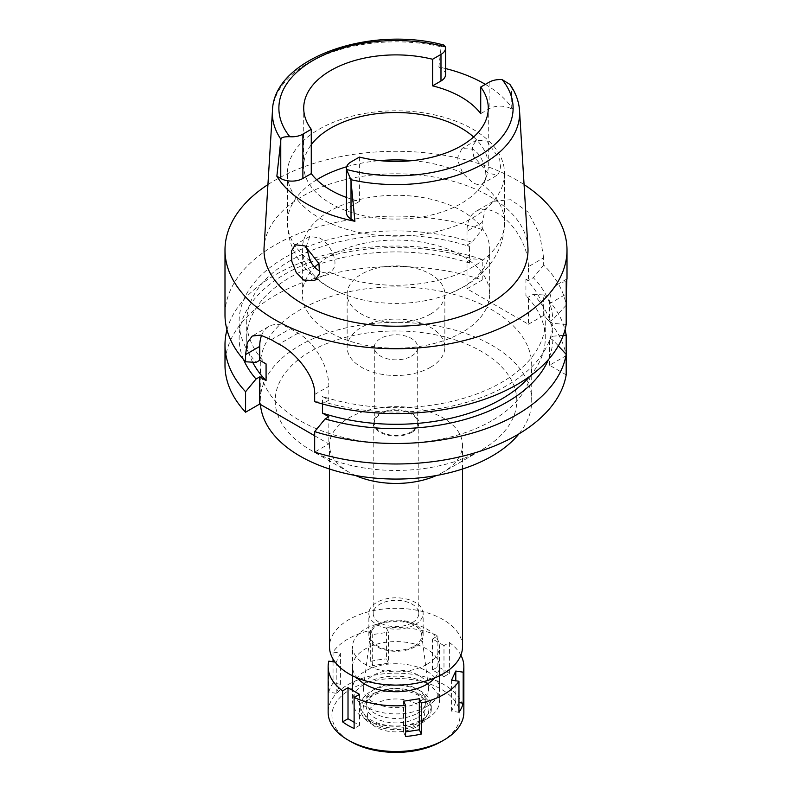 <?xml version="1.0" encoding="UTF-8"?>
<svg xmlns="http://www.w3.org/2000/svg" width="792" height="792" viewBox="0 0 792 792"><rect width="100%" height="100%" fill="white"/><g stroke="black" fill="none" stroke-linecap="round" stroke-linejoin="round"><path stroke-width="0.59" stroke-dasharray="3.96 2.97" d="M473.616 136.996A92.288 53.282 180 0 1 488.288 165.815A92.288 53.282 180 0 1 461.261 203.485A92.288 53.282 180 0 1 360.687 215.038A92.288 53.282 180 0 1 303.712 165.815A92.288 53.282 180 0 1 311.276 144.689M485.377 84.368A124.938 72.131 180 0 1 513.355 110.019L511.236 108.791A15.632 9.029 0 0 0 489.119 108.791L480.724 113.642M445.569 74.616A15.632 9.029 0 0 0 440.986 68.241L438.867 67.013A124.938 72.131 180 0 1 445.569 68.558M438.867 67.013L441.134 46.777L443.896 45.065M509.919 84.417L511.087 87.169L513.355 110.019M527.918 247.312A131.997 76.21 0 0 0 444.352 179.101A131.997 76.21 0 0 0 302.663 196.129A131.997 76.21 0 0 0 264.082 247.312M486.892 141.025L499.663 159.301L500.792 169.042L497.732 174.893L488.327 173.438L473.626 156.321L472.25 146.57L476.348 140.224L486.892 141.025M346.431 197.436A92.288 53.282 0 0 0 359.41 201.415L351.014 206.266A15.632 9.029 0 0 0 346.431 212.642M359.41 157.083L359.41 201.415M267.934 184.595A171.003 98.723 180 0 1 275.081 180.2A171.003 98.723 180 0 1 524.066 184.595M529.868 376.25A149.282 86.189 0 0 0 545.282 338.105L545.282 321.483A149.282 86.189 180 0 0 525.928 279.041L528.432 280.487L528.432 266.637L543.659 257.845L543.659 265.033A171.003 98.723 0 0 1 566.191 305.217L566.191 294.089L549.539 303.692L549.539 321.483L552.836 323.383L566.191 324.433M543.659 257.845L539.758 234.551L528.026 212.088L510.85 199.693L493.238 201.346L485.12 209.92L482.239 222.384L467.013 231.175A43.431 25.077 -120 0 1 476.012 211.296A43.431 25.077 -120 0 1 509.474 222.928A43.431 25.077 -120 0 1 528.432 266.637M467.013 231.175L467.013 245.025L471.883 242.213L482.239 229.571L482.239 222.384M482.239 229.571A171.003 98.723 0 0 0 275.081 245.015A171.003 98.723 0 0 0 224.997 314.82M566.191 281.784A43.431 25.077 -120 0 0 558.538 283.813A43.431 25.077 -120 0 0 549.539 303.692M549.539 321.483L552.836 319.582A156.875 90.565 0 0 0 533.303 277.675L528.432 280.487M545.282 321.483A149.282 86.189 180 0 1 322.483 396.495L328.828 400.158L325.136 402.287A156.875 90.565 0 0 0 552.836 323.383M566.191 305.217L552.836 319.582M543.659 265.033L533.303 277.675M467.013 245.025L469.517 246.47A149.282 86.189 180 0 0 246.718 321.483A149.282 86.189 180 0 0 266.072 363.924M471.883 242.213A156.875 90.565 0 0 0 287.1 256.291A156.875 90.565 0 0 0 256.044 362.399M525.928 279.041L525.928 295.663L528.432 297.109L528.432 324.255L467.013 288.793L467.013 261.647L469.517 263.092L469.517 246.47M314.672 435.758L328.828 443.926L314.672 452.103M467.013 288.793L482.239 280.002A171.003 98.723 0 0 0 310.87 279.635A171.003 98.723 0 0 0 224.997 365.251M528.432 324.255L543.659 315.463A171.003 98.723 0 0 1 566.191 355.648L566.191 354.37M566.191 374.863L549.539 365.251L566.191 355.648M491.961 420.661A135.719 78.359 180 0 1 344.065 437.639A135.719 78.359 180 0 1 260.281 365.251A135.719 78.359 180 0 1 300.039 309.85A135.719 78.359 180 0 1 447.935 292.862A135.719 78.359 180 0 1 531.719 365.251A135.719 78.359 180 0 1 491.961 420.661M549.539 365.251L549.539 338.105L552.836 340.006L558.33 345.866M328.828 416.78L328.828 443.926M322.483 403.96L322.483 396.495M261.588 335.343A43.431 25.077 60 0 1 268.726 326.532A43.431 25.077 60 0 1 290.436 328.69L298.119 333.115A43.431 25.077 60 0 1 328.828 386.308L328.828 400.158M482.239 280.002L482.239 259.519A171.003 98.723 180 0 0 226.977 329.799M467.013 261.647L471.883 258.835L482.239 259.519M243.619 359.627A156.875 90.565 180 0 1 300.703 266.162A156.875 90.565 180 0 1 471.883 258.835M469.517 263.092A149.282 86.189 0 0 0 246.718 338.105A149.282 86.189 0 0 0 252.668 362.201M325.136 402.287L314.672 401.673M545.282 338.105A149.282 86.189 0 0 0 525.928 295.663M549.539 338.105L552.836 336.204A156.875 90.565 180 0 0 533.303 294.297L528.432 297.109M552.836 340.006A156.875 90.565 180 0 1 548.381 359.627M543.659 315.463L543.659 294.97L533.303 294.297M543.659 294.97A171.003 98.723 180 0 1 565.023 329.799M563.261 335.343L552.836 336.204M518.978 433.848A135.719 78.359 0 0 0 531.719 400.712A135.719 78.359 0 0 0 447.935 328.324A135.719 78.359 0 0 0 300.039 345.312A135.719 78.359 0 0 0 260.281 400.712A135.719 78.359 0 0 0 260.439 404.445M355.529 475.507A66.498 38.392 180 0 1 348.975 472.19A66.498 38.392 180 0 1 329.502 445.035A66.498 38.392 180 0 1 348.975 417.889A66.498 38.392 180 0 1 421.453 409.563A66.498 38.392 180 0 1 462.498 445.035A66.498 38.392 180 0 1 443.025 472.19L481.407 450.024A120.79 69.736 180 0 1 310.593 450.024A120.79 69.736 180 0 1 310.593 351.4A120.79 69.736 180 0 1 481.407 351.4A120.79 69.736 180 0 1 481.407 450.024L443.025 472.19A66.498 38.392 180 0 1 436.471 475.507M462.498 646.717A66.498 38.392 0 0 0 421.453 611.246A66.498 38.392 0 0 0 348.975 619.562A66.498 38.392 0 0 0 329.502 646.717M426.71 664.448A43.431 25.077 180 0 1 379.378 669.884A43.431 25.077 180 0 1 352.569 646.717A43.431 25.077 180 0 1 365.29 628.987A43.431 25.077 180 0 1 412.622 623.552A43.431 25.077 180 0 1 439.431 646.717A43.431 25.077 180 0 1 426.71 664.448M426.71 706.553A43.431 25.077 0 0 0 439.431 688.822A43.431 25.077 0 0 0 412.622 665.656A43.431 25.077 0 0 0 365.29 671.091A43.431 25.077 0 0 0 352.569 688.822A43.431 25.077 0 0 0 379.378 711.988A43.431 25.077 0 0 0 426.71 706.553M419.027 702.118A32.571 18.8 180 0 1 382.427 705.919A32.571 18.8 180 0 1 363.518 687.426A32.571 18.8 180 0 1 372.973 675.527A32.571 18.8 180 0 1 407.335 671.19A32.571 18.8 180 0 1 428.482 687.426A32.571 18.8 180 0 1 419.027 702.118M414.186 646.133A25.72 14.85 0 0 0 421.651 634.531A25.72 14.85 0 0 0 404.95 621.71A25.72 14.85 0 0 0 377.814 625.136A25.72 14.85 0 0 0 370.349 634.531A25.72 14.85 0 0 0 385.278 649.133A25.72 14.85 0 0 0 414.186 646.133M415.196 646.717A27.146 15.672 180 0 1 385.615 650.113A27.146 15.672 180 0 1 368.854 635.629A27.146 15.672 180 0 1 376.804 624.551A27.146 15.672 180 0 1 406.385 621.156A27.146 15.672 180 0 1 423.146 635.629A27.146 15.672 180 0 1 415.196 646.717M415.196 624.551A27.146 15.672 0 0 0 423.146 613.473A27.146 15.672 0 0 0 406.385 598.99A27.146 15.672 0 0 0 376.804 602.385A27.146 15.672 0 0 0 368.854 613.473A27.146 15.672 0 0 0 385.615 627.947A27.146 15.672 0 0 0 415.196 624.551M412.117 622.779A22.8 13.167 180 0 1 387.278 625.63A22.8 13.167 180 0 1 373.2 613.473A22.8 13.167 180 0 1 379.883 604.167A22.8 13.167 180 0 1 404.722 601.306A22.8 13.167 180 0 1 418.8 613.473A22.8 13.167 180 0 1 412.117 622.779M412.117 432.185A22.8 13.167 0 0 0 418.8 422.878A22.8 13.167 0 0 0 404.722 410.711A22.8 13.167 0 0 0 379.883 413.572A22.8 13.167 0 0 0 373.2 422.878A22.8 13.167 0 0 0 387.278 435.036A22.8 13.167 0 0 0 412.117 432.185M411.355 431.739A21.711 12.533 180 0 1 387.694 434.462A21.711 12.533 180 0 1 374.289 422.878A21.711 12.533 180 0 1 380.645 414.008A21.711 12.533 180 0 1 404.306 411.296A21.711 12.533 180 0 1 417.711 422.878A21.711 12.533 180 0 1 411.355 431.739M411.355 356.172A21.711 12.533 0 0 0 417.711 347.302A21.711 12.533 0 0 0 404.306 335.719A21.711 12.533 0 0 0 380.645 338.441A21.711 12.533 0 0 0 374.289 347.302A21.711 12.533 0 0 0 387.694 358.885A21.711 12.533 0 0 0 411.355 356.172M430.551 367.25A48.857 28.205 180 0 1 377.299 373.359A48.857 28.205 180 0 1 347.143 347.302A48.857 28.205 180 0 1 361.449 327.353A48.857 28.205 180 0 1 414.701 321.245A48.857 28.205 180 0 1 444.857 347.302A48.857 28.205 180 0 1 430.551 367.25M430.551 314.058A48.857 28.205 0 0 0 444.857 294.109A48.857 28.205 0 0 0 414.701 268.052A48.857 28.205 0 0 0 361.449 274.171A48.857 28.205 0 0 0 347.143 294.109A48.857 28.205 0 0 0 377.299 320.176A48.857 28.205 0 0 0 430.551 314.058M318.889 263.439A93.644 54.064 180 0 1 329.789 255.885A93.644 54.064 180 0 1 431.838 244.164A93.644 54.064 180 0 1 489.644 294.109A93.644 54.064 180 0 1 462.211 332.343A93.644 54.064 180 0 1 360.162 344.065A93.644 54.064 180 0 1 302.356 294.109A93.644 54.064 180 0 1 314.751 267.231M329.789 211.118A93.644 54.064 0 0 0 302.356 249.341A93.644 54.064 0 0 0 341.481 293.297A93.644 54.064 0 0 0 450.519 293.297A93.644 54.064 0 0 0 462.211 287.575A93.644 54.064 0 0 0 489.644 249.341A93.644 54.064 0 0 0 431.838 199.396A93.644 54.064 0 0 0 329.789 211.118M306.227 246.659L309.731 236.422L319.226 237.818C332.056 244.213 341.5 267.587 329.333 272.062A108.573 62.687 180 0 0 472.774 266.914A108.573 62.687 180 0 0 504.573 222.592A108.573 62.687 180 0 0 481.694 184.1C490.08 181.715 485.09 156.113 472.774 149.173L461.914 148.55L457.033 158.845L462.667 173.111L472.557 182.536C476.348 184.576 479.398 185.1 481.694 184.1L497.732 174.893M472.774 217.81A108.573 62.687 0 0 0 504.573 173.488A108.573 62.687 0 0 0 437.55 115.573A108.573 62.687 0 0 0 319.226 129.165A108.573 62.687 0 0 0 287.427 173.488A108.573 62.687 0 0 0 354.45 231.403A108.573 62.687 0 0 0 472.774 217.81M314.622 280.606L329.333 272.062C326.482 273.388 323.185 273.012 319.443 270.943M443.985 676.635L432.462 669.982L437.877 666.864A67.855 39.174 180 0 1 449.391 673.507L443.985 676.635L443.985 645.609L449.391 642.48A67.855 39.174 180 0 1 460.865 655.162M443.985 645.609L432.462 638.956L437.877 635.837A67.855 39.174 180 0 0 386.427 627.878L386.427 658.904L388.407 663.171L388.407 632.145L386.427 627.878M335.075 662.102L336.214 662.28L340.431 653.192L333.036 652.054A67.855 39.174 180 0 1 348.015 638.956A67.855 39.174 180 0 1 370.696 630.303L372.676 634.58L388.407 632.145M434.838 677.883A43.431 25.077 0 0 0 439.431 666.656A43.431 25.077 0 0 0 412.622 643.5A43.431 25.077 0 0 0 365.29 648.935A43.431 25.077 0 0 0 352.569 666.656A43.431 25.077 0 0 0 357.162 677.883M328.819 692.159A67.855 39.174 180 0 1 333.036 683.08L340.431 684.219L336.214 693.307L328.819 692.159L328.819 661.132M333.036 652.054L333.036 659.063M333.036 661.785L333.036 683.08M463.855 712.315A67.855 39.174 0 0 0 421.968 676.12A67.855 39.174 0 0 0 348.015 684.615A67.855 39.174 0 0 0 328.145 712.315M405.573 736.471L403.593 732.204L405.573 731.897M403.593 732.204L403.593 701.177M388.407 663.171L372.676 665.607L370.696 661.34L370.696 630.303M370.696 661.34A67.855 39.174 180 0 1 386.427 658.904M437.877 666.864L437.877 635.837M449.391 642.48L449.391 673.507M458.964 712.295L451.569 711.147L455.786 702.068L458.964 702.563M451.569 711.147L451.569 680.12M455.786 702.068L455.786 680.774M432.462 669.982L432.462 638.956M372.676 665.607L372.676 634.58M441.293 741.569A64.053 36.986 0 0 0 441.293 689.268A64.053 36.986 0 0 0 350.707 689.268A64.053 36.986 0 0 0 350.707 741.569M416.156 727.056A28.502 16.454 180 0 1 369.983 722.136A28.502 16.454 180 0 1 375.844 703.781A28.502 16.454 180 0 1 412.167 701.861A28.502 16.454 180 0 1 422.017 722.136A28.502 16.454 180 0 1 416.156 727.056M419.255 722.641A32.888 18.988 0 0 0 426.027 716.968A32.888 18.988 0 0 0 414.652 693.574A32.888 18.988 0 0 0 372.745 695.782A32.888 18.988 0 0 0 365.973 716.968A32.888 18.988 0 0 0 419.255 722.641M420.948 723.621A35.284 20.374 180 0 1 382.496 728.036A35.284 20.374 180 0 1 360.716 709.216A35.284 20.374 180 0 1 371.052 694.802A35.284 20.374 180 0 1 409.504 690.386A35.284 20.374 180 0 1 431.284 709.216A35.284 20.374 180 0 1 420.948 723.621M420.948 720.067A35.284 20.374 0 0 0 431.284 705.662A35.284 20.374 0 0 0 409.504 686.842A35.284 20.374 0 0 0 371.052 691.258A35.284 20.374 0 0 0 360.716 705.662A35.284 20.374 0 0 0 382.496 724.482A35.284 20.374 0 0 0 420.948 720.067M417.117 717.859A29.858 17.236 180 0 1 384.575 721.591A29.858 17.236 180 0 1 366.142 705.662A29.858 17.236 180 0 1 374.883 693.475A29.858 17.236 180 0 1 407.425 689.743A29.858 17.236 180 0 1 425.858 705.662A29.858 17.236 180 0 1 417.117 717.859M417.117 713.424A29.858 17.236 0 0 0 425.858 701.237A29.858 17.236 0 0 0 407.425 685.308A29.858 17.236 0 0 0 374.883 689.04A29.858 17.236 0 0 0 366.142 701.237A29.858 17.236 0 0 0 384.575 717.156A29.858 17.236 0 0 0 417.117 713.424M426.71 718.958A43.431 25.077 180 0 1 379.378 724.393A43.431 25.077 180 0 1 352.569 701.237A43.431 25.077 180 0 1 365.29 683.506A43.431 25.077 180 0 1 412.622 678.071A43.431 25.077 180 0 1 439.431 701.237A43.431 25.077 180 0 1 426.71 718.958M340.431 684.219L340.431 653.192M336.214 693.307L336.214 662.28M359.538 694.366L359.538 725.393L354.123 722.264M359.538 725.393L354.123 728.511M440.986 48.084L440.986 68.241M511.087 87.169A123.621 71.369 180 0 1 519.542 110.702M272.458 110.702A123.621 71.369 180 0 1 308.583 62.756A123.621 71.369 180 0 1 441.134 46.777M351.014 206.266L351.014 161.934M489.119 82.2L489.119 108.791M511.236 108.791L511.236 88.645M314.672 394.475L328.828 386.308M298.119 333.115L278.982 344.164M271.31 339.728L290.436 328.69M346.668 166.746A108.573 62.687 180 0 1 379.705 160.618M412.295 160.618A108.573 62.687 180 0 1 462.667 173.111M310.306 261.083A108.573 62.687 180 0 1 287.427 222.592A108.573 62.687 180 0 1 316.721 179.764M488.288 165.815L488.288 108.177M303.712 165.815L303.712 108.177M567.003 278.933L558.538 283.813M493.238 201.346L476.012 211.296M246.718 338.105L246.718 321.483M268.726 326.532L252.262 336.036M531.719 400.712L531.719 365.251M260.281 400.712L260.281 365.251M348.975 472.19L310.593 450.024M329.502 469.012L329.502 445.035M462.498 469.012L462.498 445.035M439.431 688.822L439.431 646.717M352.569 688.822L352.569 646.717M421.651 634.531L428.482 687.426M370.349 634.531L363.518 687.426M423.146 635.629L423.146 613.473M368.854 635.629L368.854 613.473M418.8 613.473L418.8 422.878M373.2 613.473L373.2 422.878M417.711 422.878L417.711 347.302M374.289 422.878L374.289 347.302M444.857 347.302L444.857 294.109M347.143 347.302L347.143 294.109M489.644 294.109L489.644 249.341M302.356 294.109L302.356 249.341M504.573 173.488L504.573 222.592C504.336 237.689 499.722 251.252 490.743 263.3C483.486 272.864 474.507 280.695 463.775 286.793L450.519 293.297M476.348 140.224L461.914 148.55M341.481 293.297C325.126 286.714 311.81 276.824 301.514 263.647C292.367 251.529 287.674 237.847 287.427 222.592L287.427 173.488M309.731 236.422L295.297 244.748M422.017 722.136L426.027 716.968M369.983 722.136L365.973 716.968M431.284 705.662L431.284 709.216M360.716 705.662L360.716 709.216M425.858 701.237L425.858 705.662M366.142 701.237L366.142 705.662M439.431 666.656L439.431 701.237M352.569 666.656L352.569 701.237"/><path stroke-width="1.19" d="M346.431 168.32L346.431 212.642A15.632 9.029 0 0 0 351.014 219.028L354.915 221.285L350.866 179.665L346.559 169.468A15.632 9.029 180 0 1 346.431 168.32A15.632 9.029 180 0 1 351.014 161.934L359.41 157.083A92.288 53.282 0 0 0 461.261 145.847A92.288 53.282 0 0 0 488.288 108.177A92.288 53.282 0 0 0 480.724 87.051L480.724 113.642A92.288 53.282 0 0 0 432.59 85.853L440.986 81.002A15.632 9.029 0 0 0 445.569 74.616L445.569 48.025A15.632 9.029 180 0 1 440.986 54.41L432.59 59.261A92.288 53.282 0 0 0 330.739 70.498A92.288 53.282 0 0 0 303.712 108.177A92.288 53.282 0 0 0 311.276 129.294L302.881 134.145A15.632 9.029 180 0 1 289.832 136.719C283.892 136.63 280.922 137.481 280.913 139.283L276.863 176.22L280.764 178.467A15.632 9.029 0 0 0 302.881 178.467L311.276 173.616L311.276 129.294M311.276 144.689A92.288 53.282 180 0 1 330.739 128.136A92.288 53.282 180 0 1 473.616 136.996M432.59 59.261L432.59 85.853M445.569 68.558A124.938 72.131 180 0 1 485.377 84.368M280.913 139.283A123.621 71.369 180 0 1 272.458 110.702C273.497 58.42 369.508 24.938 443.896 45.065L445.441 46.877A15.632 9.029 180 0 1 445.569 48.025M272.458 110.702L264.082 247.312A131.997 76.21 0 0 0 343.342 319.889A131.997 76.21 0 0 0 489.337 303.9A131.997 76.21 0 0 0 527.918 247.312L519.542 110.702A123.621 71.369 180 0 1 483.407 163.696A123.621 71.369 180 0 1 350.866 179.665M311.276 173.616A92.288 53.282 0 0 0 346.431 197.436M354.915 221.285A126.027 72.755 180 0 1 276.863 176.22M480.724 87.051L489.119 82.2A15.632 9.029 180 0 1 502.168 79.626L509.919 84.417M303.673 280.041L314.622 280.606L319.503 273.676L318.928 263.578L305.108 245.975L295.297 244.758L291.505 250.935L291.773 261.221L296.287 272.577L303.673 280.041M524.066 184.595A171.003 98.723 180 0 1 567.003 250.015A171.003 98.723 180 0 1 516.919 319.82A171.003 98.723 180 0 1 330.561 341.223A171.003 98.723 180 0 1 224.997 250.015A171.003 98.723 180 0 1 267.934 184.595M566.191 294.089C567.023 280.309 567.023 276.21 566.191 281.784L566.191 324.433A171.003 98.723 0 0 1 516.919 384.635A171.003 98.723 0 0 1 314.672 401.673L314.672 394.475C315.691 376.705 295.347 352.262 278.982 344.164A171.003 98.723 0 0 1 271.31 339.728L260.588 335.115L252.262 336.036L247.233 342.778L245.579 354.588L245.579 361.776L256.044 362.399L259.727 360.271L266.072 363.924L266.072 380.546L259.727 376.893L256.044 379.022A156.875 90.565 180 0 1 243.619 359.627M567.003 250.015L567.003 278.933L566.191 281.784M314.672 452.103A171.003 98.723 0 0 0 566.191 374.863L566.191 354.37A171.003 98.723 180 0 1 314.672 431.61L314.672 452.103M256.044 379.022L245.579 391.723A171.003 98.723 180 0 1 224.997 344.767L224.997 365.251A171.003 98.723 0 0 0 245.579 412.206L259.727 404.039L314.672 435.758M558.33 345.866L566.191 354.37L566.191 335.155L563.261 335.343M322.483 403.96L322.483 413.117L328.828 416.78L325.136 418.909L314.672 431.61M259.727 360.271L259.727 346.411A43.431 25.077 60 0 1 261.588 335.343M259.727 404.039L259.727 376.893M245.579 391.723L245.579 412.206M224.997 344.767A171.003 98.723 180 0 1 226.977 329.799M252.668 362.201A149.282 86.189 0 0 0 266.072 380.546M224.997 250.015L224.997 314.82A171.003 98.723 0 0 0 245.579 361.776M322.483 413.117A149.282 86.189 0 0 0 529.868 376.25M548.381 359.627A156.875 90.565 180 0 1 325.136 418.909M565.023 329.799A171.003 98.723 180 0 1 566.191 335.155M260.439 404.445A135.719 78.359 0 0 0 347.064 473.794A135.719 78.359 0 0 0 491.961 456.123A135.719 78.359 0 0 0 518.978 433.848M436.471 475.507A66.498 38.392 180 0 1 355.529 475.507M329.502 469.012L329.502 646.717A66.498 38.392 0 0 0 370.547 682.189A66.498 38.392 0 0 0 443.025 673.863A66.498 38.392 0 0 0 462.498 646.717L462.498 469.012M314.751 267.231A93.644 54.064 180 0 1 318.889 263.439M319.889 271.201L319.443 270.943C315.652 268.666 312.602 265.37 310.306 261.083L306.227 246.659M460.865 655.162A67.855 39.174 180 0 1 463.855 666.656A67.855 39.174 180 0 1 463.181 672.19L455.786 671.042L451.569 680.12L458.964 681.269A67.855 39.174 180 0 1 443.985 694.366A67.855 39.174 180 0 1 421.304 703.009L419.324 698.742L403.593 701.177L405.573 705.444A67.855 39.174 180 0 1 354.123 697.485L359.538 694.366L348.015 687.713L342.609 690.842A67.855 39.174 180 0 1 328.145 666.656A67.855 39.174 180 0 1 328.819 661.132L335.075 662.102M357.162 677.883A43.431 25.077 0 0 0 426.71 684.387A43.431 25.077 0 0 0 434.838 677.883M405.573 731.897L419.324 729.769L419.324 698.742M419.324 729.769L421.304 734.036L421.304 703.009M405.573 705.444L405.573 736.471A67.855 39.174 180 0 0 421.304 734.036M342.609 690.842L342.609 721.868A67.855 39.174 180 0 0 354.123 728.511L354.123 697.485M333.036 659.063L333.036 661.785M328.145 666.656L328.145 712.315A67.855 39.174 0 0 0 348.015 740.015A67.855 39.174 0 0 0 443.985 740.015L443.985 740.015A67.855 39.174 0 0 0 463.855 712.315L463.855 666.656M458.964 681.269L458.964 712.295A67.855 39.174 180 0 0 463.181 703.217L463.181 672.19M458.964 702.563L463.181 703.217M455.786 680.774L455.786 671.042M441.293 741.569L443.985 740.015L441.293 741.569A64.053 36.986 0 0 1 350.707 741.569L348.015 740.015M342.609 721.868L348.015 718.74L348.015 687.713M354.123 722.264L348.015 718.74M440.986 81.002L440.986 54.41M289.832 136.719A117.117 67.617 180 0 1 313.187 60.36A117.117 67.617 180 0 1 445.441 46.877M280.764 178.467L280.764 140.59M302.881 134.145L302.881 178.467M502.168 79.626A117.117 67.617 180 0 1 478.813 155.984A117.117 67.617 180 0 1 346.559 169.468M351.014 181.15L351.014 219.028M259.727 346.411L245.579 354.588M316.721 179.764A108.573 62.687 180 0 1 319.226 178.269A108.573 62.687 180 0 1 346.668 166.746M379.705 160.618A108.573 62.687 180 0 1 412.295 160.618M519.542 110.702C518.918 101.406 515.681 92.605 509.84 84.308"/></g></svg>
